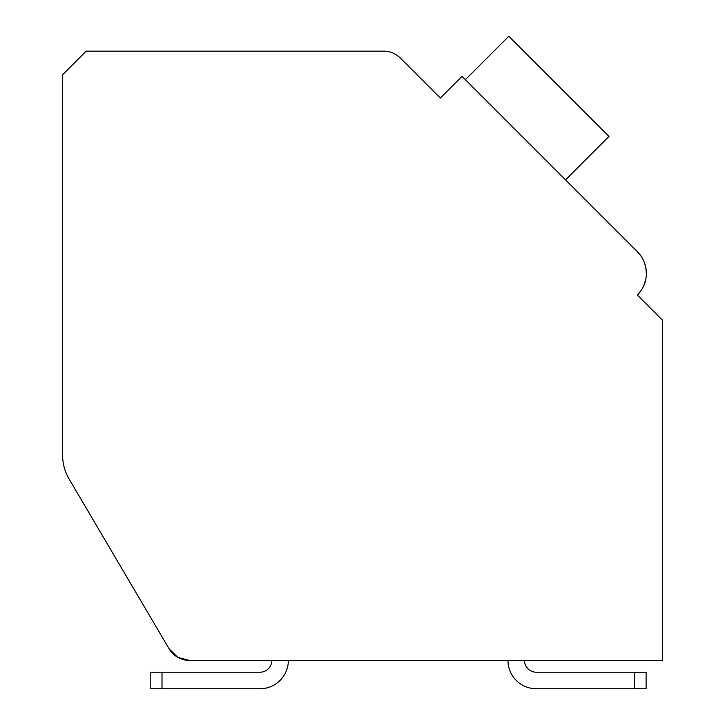 <?xml version="1.0" encoding="UTF-8"?>
<svg xmlns="http://www.w3.org/2000/svg" width="725" height="725" viewBox="0 0 725 725"><rect width="100%" height="100%" fill="white"/><g stroke="black" fill="none" stroke-linecap="round" stroke-linejoin="round"><path stroke-width="1.09" d="M62.595 455.101L62.595 412.144L62.595 455.101A47.234 47.234 0 0 0 69.129 479.071L169.088 648.784A23.617 23.617 0 0 0 189.442 660.412L662.405 660.412L662.405 320.124L637.366 295.075A30.704 30.704 0 0 0 637.366 251.657L462.033 76.324L440.32 98.029L400.354 58.063A23.617 23.617 0 0 0 383.661 51.149L86.203 51.149L62.595 74.766L62.595 455.101M435.317 93.027L440.32 98.029L452.01 86.347M637.366 251.657L641.29 256.478L637.366 251.657L641.29 256.478L637.366 251.657L641.29 256.478L637.366 251.657L641.29 256.478L637.366 251.657L568.898 183.198M642.368 300.077L637.366 295.075L641.281 290.272M644.144 261.924L645.739 267.271L644.144 261.924M645.821 267.688L646.356 273.552L645.821 267.688M645.767 279.324L644.09 284.925M189.442 660.412L271.821 660.412L189.442 660.412L271.821 660.412L189.442 660.412L271.821 660.412L189.442 660.412L271.821 660.412L189.442 660.412L177.725 657.303L169.088 648.784L69.129 479.071M662.405 660.412L524.501 660.412L662.405 660.412M507.971 660.412L288.351 660.412L507.971 660.412A28.338 28.338 0 0 0 536.31 688.75L634.303 688.75L536.31 688.75M536.31 672.22A11.808 11.808 0 0 1 524.501 660.412A11.808 11.808 0 0 0 536.31 672.22A11.808 11.808 0 0 1 524.501 660.412A11.808 11.808 0 0 0 536.31 672.22A11.808 11.808 0 0 1 524.501 660.412A11.808 11.808 0 0 0 536.31 672.22A11.808 11.808 0 0 1 524.501 660.412A11.808 11.808 0 0 0 536.31 672.22L646.111 672.22L646.111 688.75L646.111 672.22L646.111 688.75L634.303 688.75L634.303 672.22M260.012 672.22A11.808 11.808 0 0 0 271.821 660.412A11.808 11.808 0 0 1 260.012 672.22A11.808 11.808 0 0 0 271.821 660.412A11.808 11.808 0 0 1 260.012 672.22A11.808 11.808 0 0 0 271.821 660.412A11.808 11.808 0 0 1 260.012 672.22A11.808 11.808 0 0 0 271.821 660.412A11.808 11.808 0 0 1 260.012 672.22L150.202 672.22L150.202 688.75L162.01 688.75L162.01 672.22M288.351 660.412A28.338 28.338 0 0 1 260.012 688.75L162.01 688.75M565.563 179.854L608.973 136.436L508.787 36.25L465.368 79.668"/></g></svg>
